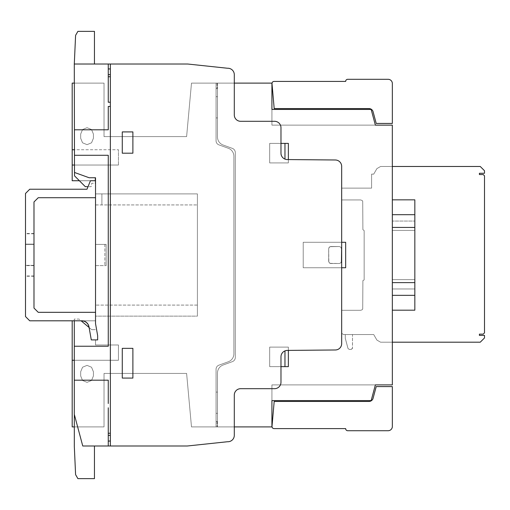 <?xml version="1.0" encoding="UTF-8"?>
<svg xmlns="http://www.w3.org/2000/svg" width="510" height="510" viewBox="0 0 510 510"><rect width="100%" height="100%" fill="white"/><g stroke="black" fill="none" stroke-linecap="round" stroke-linejoin="round"><path stroke-width="0.38" stroke-dasharray="2.55 1.91" d="M25.5 244.405L25.5 276.241L25.5 233.797L25.5 244.405L33.985 244.405L33.985 233.797L33.985 276.241L33.985 244.405M25.5 244.131L25.5 275.967L25.5 233.516L25.5 244.131L33.985 244.131L33.985 265.353L33.985 233.516L33.985 244.131L25.5 244.131M33.985 265.353L33.985 275.967L33.985 265.359L25.5 265.359L33.985 265.353M29.739 320.803L81.861 320.803A7.216 7.216 0 0 1 88.969 326.77L91.284 339.902L97.652 339.902L97.652 335.656L95.529 323.62L95.529 312.318L38.231 312.318L33.985 308.065L33.985 201.96L38.231 197.721L95.529 197.721L95.529 180.738L90.436 180.738L86.993 189.229L29.739 189.229L25.5 193.475L25.5 316.557L29.739 320.803M388.11 430.727L347.743 430.727M345.659 428.604L274.087 428.604M272.008 426.347L274.189 401.44L368.985 401.44A4.239 4.239 0 0 0 373.084 398.291L376.221 386.586L392.349 386.586L392.349 426.481M388.11 79.299L347.743 79.299A2.078 2.078 0 0 0 345.659 81.421L274.087 81.421A2.078 2.078 0 0 0 272.008 83.678L274.189 108.585L368.985 108.585A4.239 4.239 0 0 1 373.084 111.735L376.221 123.439L392.349 123.439L392.349 83.544A4.246 4.246 0 0 0 388.11 79.299M77.903 31.359L75.595 35.356L74.294 64.011L94.452 64.011L94.452 31.359L77.903 31.359M94.452 64.011L74.294 64.011L74.492 172.456L89.135 177.748L95.306 177.748L89.135 177.748L74.511 172.463L89.135 177.748L95.529 177.748L95.529 312.318M95.306 180.738L95.306 183.275L91.755 183.275L91.137 186.685L88.026 186.685M74.511 172.463L74.511 175.835L85.317 186.685L91.137 186.685L91.755 183.275L95.306 183.275L95.306 177.748M89.097 327.496L91.685 329.67L95.529 329.67L91.685 329.67L79.056 319.069L74.294 319.069L74.294 414.318L82.754 446.001L82.225 443.847L82.754 446.001L187.259 446.001L227.549 441.73A6.42 6.42 0 0 0 234.3 435.349L234.3 395.046A6.375 6.375 0 0 1 240.694 388.684L274.546 388.684A6.42 6.42 0 0 0 280.978 382.296L280.978 356.802A6.4 6.4 0 0 1 287.321 350.415L335.37 349.975A6.343 6.343 0 0 0 341.668 343.644L341.668 166.387A6.4 6.4 0 0 0 335.37 159.987L287.27 159.56A6.356 6.356 0 0 1 280.978 153.178L280.978 127.73A6.413 6.413 0 0 0 274.584 121.297L240.612 121.297A6.33 6.33 0 0 1 234.3 114.954L234.3 74.747A6.451 6.451 0 0 0 227.536 68.251L187.616 64.011L74.294 64.011M95.529 197.721L95.529 320.803L72.184 320.803L72.184 426.908L104.021 426.908L104.021 373.428L186.609 373.428L191.492 426.908L186.609 373.428L104.021 373.428L104.021 426.908L74.32 426.908M74.294 320.803L74.294 319.069L79.056 319.069L81.122 320.803M82.225 443.847L74.32 414.4L82.225 443.847M74.32 414.4L74.32 446.473L75.595 474.651L77.903 478.641L94.452 478.641L94.452 446.001M392.343 342.197L380.581 342.197L376.903 340.081L373.722 334.56L376.903 340.081L380.581 342.197L480.254 342.197L484.5 337.958L484.5 335.408L479.406 335.408L479.406 334.139L483.225 334.139L484.5 332.864L484.5 175.822L483.225 174.547L479.406 174.547L479.406 173.279L484.5 173.279L484.5 170.729L480.254 166.483L380.581 166.483L376.903 168.606L373.722 174.127L371.599 174.127L371.599 188.133L341.668 188.133L341.668 199.952L360.761 199.952L362.266 200.57L362.725 201.265L362.884 229.659L364.159 230.596L364.159 279.429L364.076 280.028L362.884 280.589L362.725 308.99L362.266 309.685L360.761 310.303L341.668 310.303L341.668 333.342L343.587 334.56L373.722 334.56L343.587 334.56L341.668 333.342L341.668 310.303L360.761 310.303L362.266 309.685L362.725 308.99L362.884 280.589L364.076 280.028L364.159 279.429L364.159 230.596L362.884 229.659L362.725 201.265L362.266 200.57L360.761 199.952L341.668 199.952L341.668 188.133L371.599 188.133L371.599 174.127L373.722 174.127L376.903 168.606L380.581 166.483L392.33 166.483M352.499 334.56L345.289 334.56L352.499 334.56L352.499 348.139L352.499 334.56L345.289 334.56L345.289 338.321L345.289 334.56L352.499 334.56L352.455 348.47L351.231 349.414L349.235 349.414L347.998 348.47L345.289 338.321L347.998 348.47L349.235 349.414L351.231 349.414L352.499 348.139L352.499 334.56M392.337 310.188L414.834 310.188L392.337 310.188L414.834 310.188L392.337 310.188L414.834 310.188L392.337 310.188L414.834 310.188L392.337 310.188L414.834 310.188L392.337 310.188L392.337 199.837L392.337 310.188L392.337 199.837L392.337 310.188L392.337 199.837L392.337 310.188L392.337 227.422L392.337 310.188L392.337 282.604L414.834 282.616L414.834 199.837L414.834 310.188L414.834 199.837L414.834 310.188L414.834 199.837L414.834 310.188L414.834 199.837L414.834 282.604L414.834 199.837L392.337 199.837L414.834 199.837L392.337 199.837L392.337 214.691L414.834 214.691L392.337 214.691L414.834 214.691L392.337 214.691L392.337 227.422L414.834 227.422L414.834 282.616L392.337 282.604L392.337 310.188L414.834 310.188L414.834 282.604L392.337 282.604L414.834 282.604L392.337 282.604L392.337 279.627L414.834 279.627L392.337 279.627L392.337 230.392L414.834 230.392L392.337 230.392L392.337 227.422L414.834 227.422L414.834 282.604L392.337 282.604L392.337 295.335L414.834 295.335L392.337 295.335L392.337 310.188L392.337 288.966L414.834 288.966L392.337 288.966L392.337 282.604L414.834 282.604L392.337 282.604L392.337 279.627L414.834 279.627L392.337 279.627L392.337 230.392L414.834 230.392L392.337 230.392L392.337 221.059L414.834 221.059L392.337 221.059L392.337 199.837L414.834 199.837L392.337 199.837L392.337 214.691L414.834 214.691L392.337 214.691L392.337 227.422L414.834 227.422L392.337 227.422L392.337 282.604L414.834 282.604L392.337 282.616L392.337 255.013M392.337 288.966L414.834 288.966L392.337 288.966M392.337 282.604L392.337 227.422L414.834 227.422L392.337 227.441L414.834 227.422L392.337 227.441L414.834 227.422L392.337 227.422L414.834 227.422L392.337 227.422L392.337 221.059L414.834 221.059L392.337 221.059L414.834 221.059L392.337 221.059L414.834 221.059L392.337 221.059L414.834 221.059L392.337 221.059L392.337 199.837L414.834 199.837L392.337 199.837L414.834 199.837L392.337 199.837L414.834 199.837L392.337 199.837L392.337 221.059L414.834 221.059L392.337 221.059L392.337 227.422L414.834 227.422L392.337 227.422L414.834 227.422L392.337 227.422L414.834 227.422L392.337 227.422L392.337 282.604L414.834 282.604L392.337 282.616L414.834 282.616L392.337 282.616L414.834 282.616L392.337 282.604L392.337 227.422L414.834 227.441L392.337 227.441L392.337 282.616L414.834 282.604M234.3 426.908L191.492 426.908L271.919 426.908L271.919 400.592L371.165 400.592L271.919 400.592L271.919 384.891L375.373 384.891L371.165 400.592L271.919 400.592L371.165 400.592L375.373 384.891L392.349 384.891L392.324 125.141L392.349 384.891L375.373 384.891L371.165 400.592L375.373 384.891L271.919 384.891L271.919 426.908L271.919 400.592L371.165 400.592L271.919 400.592L271.919 384.891L375.373 384.891L371.165 400.592L271.919 400.592L371.165 400.592L375.373 384.891L271.919 384.891L271.919 426.908L271.919 400.592L371.165 400.592L375.373 384.891L371.165 400.592L271.919 400.592L271.919 384.891L375.373 384.891L271.919 384.891L271.919 400.592L371.165 400.592L375.373 384.891L392.349 384.891L392.324 125.141L375.373 125.141L371.165 109.433L271.919 109.433L271.919 125.135L375.373 125.135L271.919 125.135L271.919 109.433L371.165 109.433L375.373 125.135L371.165 109.433L271.919 109.433L271.919 125.135L375.373 125.135L371.165 109.433L271.919 109.433L371.165 109.433L375.373 125.135L271.919 125.135L271.919 109.433L371.165 109.433L271.919 109.433L271.919 125.135L375.373 125.135L371.165 109.433L375.373 125.141L392.324 125.141L375.373 125.141L371.165 109.433L271.919 109.433L371.165 109.433L375.373 125.135L271.919 125.135L271.919 109.433L371.165 109.433L271.919 109.433L271.919 117.536L271.919 91.615L271.919 104.83M74.332 83.117L104.021 83.117L72.184 83.117L72.184 180.738L95.529 180.738L95.529 320.803L72.184 320.803L72.184 426.908L104.021 426.908L104.021 373.428L186.609 373.428L191.492 426.908L271.919 426.908L191.492 426.908L186.609 373.428L104.021 373.428L104.021 426.908L72.184 426.908L72.184 320.803L95.529 320.803L72.184 320.803L72.184 426.908L104.021 426.908L104.021 373.428L186.609 373.428L191.492 426.908L186.609 373.428L104.021 373.428L104.021 426.908L72.184 426.908L72.184 320.803L95.529 320.803L95.529 180.738L79.388 180.738M104.021 83.117L104.021 136.597L104.021 83.117L72.184 83.117L72.184 180.738L95.529 180.738L72.184 180.738L72.184 83.117L104.021 83.117L104.021 136.597L186.609 136.597L104.021 136.597L104.021 83.117L72.184 83.117L72.184 180.738L95.529 180.738L95.529 320.803L95.529 180.738L72.184 180.738L72.184 83.117L104.021 83.117L104.021 136.597L186.609 136.597L191.492 83.117L186.609 136.597L104.021 136.597L104.021 83.117M271.919 104.276L271.919 83.117L271.919 109.433L271.919 83.117L271.919 109.433L271.919 83.117L191.492 83.117L186.609 136.597L104.021 136.597L186.609 136.597L191.492 83.117L271.919 83.117L191.492 83.117L186.609 136.597L191.492 83.117L234.3 83.117M392.337 295.335L414.834 295.335L392.337 295.335M392.337 279.627L414.834 279.627L392.337 279.627M392.337 230.392L414.834 230.392L392.337 230.392M392.337 214.691L414.834 214.691M371.165 400.592L375.373 384.891L371.165 400.592M72.184 320.803L95.529 320.803L95.529 180.738M371.165 109.433L375.373 125.141L371.165 109.433M375.373 125.141L392.324 125.141L375.373 125.141M392.324 125.141L392.349 384.891L392.324 125.141M392.349 384.891L375.373 384.891L392.349 384.891M271.919 426.908L191.492 426.908L271.919 426.908M343.587 334.56L373.722 334.56L343.587 334.56L341.668 333.342L341.668 310.303L360.761 310.303L362.266 309.685L362.725 308.99L362.884 280.589L364.076 280.028L364.159 279.429L364.159 230.596L362.884 229.659L362.725 201.265L362.266 200.57L360.761 199.952L341.668 199.952L341.668 188.133L371.599 188.133L371.599 174.127L373.722 174.127L376.903 168.606L380.581 166.483L480.254 166.483L484.5 170.729L484.5 173.279L479.406 173.279L484.5 173.279L484.5 170.729L480.254 166.483L380.581 166.483L376.903 168.606L373.722 174.127L371.599 174.127L371.599 188.133L341.668 188.133L341.668 199.952L360.761 199.952L362.266 200.57L362.725 201.265L362.884 229.659L364.159 230.596L364.159 279.429L364.076 280.028L362.884 280.589L362.725 308.99L362.266 309.685L360.761 310.303L341.668 310.303L341.668 333.342L343.587 334.56M484.5 332.864L484.5 175.822L484.5 332.864L483.225 334.139L479.406 334.139L483.225 334.139L484.5 332.864M484.5 175.822L483.225 174.547L484.5 175.822M483.225 174.547L479.406 174.547L483.225 174.547M479.406 174.547L479.406 173.279M373.722 334.56L376.903 340.081L373.722 334.56M376.903 340.081L380.581 342.197L376.903 340.081M380.581 342.197L480.254 342.197L380.581 342.197M480.254 342.197L484.5 337.958L480.254 342.197M484.5 337.958L484.5 335.408L484.5 337.958M484.5 335.408L479.406 335.408L484.5 335.408M479.406 335.408L479.406 334.139M345.289 338.321L345.289 334.56L345.289 338.321L347.998 348.47L345.289 338.321M349.235 349.414L347.998 348.47L349.235 349.414L351.231 349.414L349.235 349.414M352.455 348.47L351.231 349.414L352.455 348.47M280.978 147.626L280.978 136.98L280.978 147.626M280.978 153.759L280.978 153.23C280.978 155.709 280.978 155.709 280.978 153.23C280.978 155.709 280.978 155.709 280.978 153.23L280.978 153.759M280.978 366.811C280.978 379.166 280.978 379.166 280.978 366.811C280.978 354.45 280.978 354.45 280.978 366.811C280.978 379.166 280.978 379.166 280.978 366.811C280.978 354.45 280.978 354.45 280.978 366.811M280.978 145.369L280.978 153.178L280.978 145.369M234.3 424.32L234.3 413.674L234.3 424.32M234.3 422.063C234.3 434.424 234.3 434.424 234.3 422.063C234.3 409.702 234.3 409.702 234.3 422.063C234.3 434.424 234.3 434.424 234.3 422.063C234.3 409.702 234.3 409.702 234.3 422.063M234.3 89.052C234.3 101.413 234.3 101.413 234.3 89.052C234.3 76.698 234.3 76.698 234.3 89.052C234.3 101.413 234.3 101.413 234.3 89.052C234.3 76.698 234.3 76.698 234.3 89.052M108.26 433.239L110.358 433.239M110.358 435.349L108.26 435.349M108.26 441.105L110.358 441.01M122.279 378.076L132.887 378.076L132.887 348.349L122.279 348.349L122.279 378.076M74.294 380.186L108.26 380.186L108.26 403.512M74.46 155.289L108.26 155.289L108.26 346.239L74.294 346.239M108.26 407.783L108.26 446.001M122.279 131.911L122.279 153.191L132.887 153.191L132.887 131.911L122.279 131.911M110.358 106.456L108.26 106.456L108.26 129.795L74.415 129.795M108.26 64.011L108.26 102.236L110.358 102.236M110.358 68.965L108.26 68.927M110.358 64.011L110.358 445.963M108.26 74.632L110.358 74.632M110.358 76.742L108.26 76.742M484.5 198.741L484.5 213.378L484.5 198.741M484.5 188.343L484.5 197.427L484.5 188.343M484.5 305.694L484.5 320.337L484.5 305.694M484.5 295.303L484.5 304.387L484.5 295.303M484.5 248.198L484.5 260.483L484.5 248.198M484.5 247.975L484.5 261.981L484.5 247.975M484.5 307.817C484.5 324.519 484.5 324.519 484.5 307.817C484.5 291.121 484.5 291.121 484.5 307.817C484.5 324.519 484.5 324.519 484.5 307.817C484.5 291.121 484.5 291.121 484.5 307.817C484.5 324.519 484.5 324.519 484.5 307.817C484.5 291.121 484.5 291.121 484.5 307.817C484.5 324.519 484.5 324.519 484.5 307.817C484.5 291.121 484.5 291.121 484.5 307.817M484.5 200.863C484.5 217.56 484.5 217.56 484.5 200.863C484.5 184.161 484.5 184.161 484.5 200.863C484.5 217.56 484.5 217.56 484.5 200.863C484.5 184.161 484.5 184.161 484.5 200.863C484.5 217.56 484.5 217.56 484.5 200.863C484.5 184.161 484.5 184.161 484.5 200.863C484.5 217.56 484.5 217.56 484.5 200.863C484.5 184.161 484.5 184.161 484.5 200.863M232.522 148.442A4.501 4.501 0 0 1 235.308 152.426L235.308 357.606A4.501 4.501 0 0 1 232.522 361.59L223.068 365.032L232.522 361.59A4.501 4.501 0 0 0 235.308 357.606L235.308 152.426A4.501 4.501 0 0 0 232.522 148.442L223.068 144.999A8.504 8.504 0 0 1 217.483 137.024L217.483 83.283L217.483 137.018A8.504 8.504 0 0 0 223.068 144.999A8.504 8.504 0 0 1 217.483 137.024L217.483 83.283L217.483 137.018A8.504 8.504 0 0 0 223.068 144.999A8.504 8.504 0 0 1 217.483 137.024L217.483 83.283L217.483 137.018A8.504 8.504 0 0 0 223.068 144.999L232.522 148.435A4.501 4.501 0 0 1 235.308 152.426L235.308 357.606A4.501 4.501 0 0 1 232.522 361.59L223.068 365.032L232.522 361.59A4.501 4.501 0 0 0 235.308 357.606L235.308 152.426A4.501 4.501 0 0 0 232.522 148.442L223.068 144.999L232.522 148.435A4.501 4.501 0 0 1 235.308 152.426L235.308 357.606A4.501 4.501 0 0 1 232.522 361.59L223.068 365.032L232.522 361.59A4.501 4.501 0 0 0 235.308 357.606L235.308 152.426A4.501 4.501 0 0 0 232.522 148.442L223.068 144.999L232.522 148.435M228.308 148.27A8.479 8.479 0 0 1 233.892 156.251L233.892 353.781A8.479 8.479 0 0 1 228.308 361.762L218.86 365.198A4.252 4.252 0 0 0 216.068 369.183L216.068 426.749L216.068 369.183A4.252 4.252 0 0 1 218.86 365.198L228.308 361.762L218.86 365.198A4.252 4.252 0 0 0 216.068 369.183L216.068 426.749L216.068 369.183A4.252 4.252 0 0 1 218.86 365.198L228.308 361.762L218.86 365.198A4.252 4.252 0 0 0 216.068 369.183L216.068 426.749L216.068 369.183A4.252 4.252 0 0 1 218.86 365.198L228.308 361.762A8.479 8.479 0 0 0 233.892 353.781A8.479 8.479 0 0 1 228.308 361.762A8.479 8.479 0 0 0 233.892 353.781A8.479 8.479 0 0 1 228.308 361.762A8.479 8.479 0 0 0 233.892 353.781L233.892 156.245A8.479 8.479 0 0 0 228.308 148.27A8.479 8.479 0 0 1 233.892 156.251A8.479 8.479 0 0 0 228.308 148.27A8.479 8.479 0 0 1 233.892 156.251A8.479 8.479 0 0 0 228.308 148.27L218.86 144.834A4.252 4.252 0 0 1 216.068 140.843L216.068 83.283L216.068 140.843A4.252 4.252 0 0 0 218.86 144.834L228.308 148.27L218.86 144.834A4.252 4.252 0 0 1 216.068 140.843L216.068 83.283L216.068 140.843A4.252 4.252 0 0 0 218.86 144.834L228.308 148.27L218.86 144.834A4.252 4.252 0 0 1 216.068 140.843L216.068 83.283L216.068 140.843A4.252 4.252 0 0 0 218.86 144.834L228.308 148.27M217.483 373.008A8.504 8.504 0 0 1 223.068 365.032A8.504 8.504 0 0 0 217.483 373.008L217.483 426.749L217.483 373.008A8.504 8.504 0 0 1 223.068 365.032A8.504 8.504 0 0 0 217.483 373.008L217.483 426.749L217.483 373.008A8.504 8.504 0 0 1 223.068 365.032A8.504 8.504 0 0 0 217.483 373.008L217.483 426.749L217.483 373.008M217.483 392.107L216.068 392.107L217.483 392.107M217.483 413.329L216.068 413.329L217.483 413.329M217.483 421.394L216.068 421.394L217.483 421.394M217.062 421.394L217.062 426.908L217.062 421.394M339.297 246.528L329.995 246.687L339.297 246.528L340.801 247.146L341.419 248.65L341.254 262.191L340.801 262.88L339.297 263.504L329.995 263.345L328.842 262.191L328.689 261.381L328.689 248.65L329.307 247.146L330.811 246.528L339.297 246.528L340.801 247.146L341.419 248.65L341.254 262.191L340.801 262.88L339.297 263.504L330.811 263.504L329.307 262.88L328.689 261.381L328.689 248.65L329.307 247.146L330.811 246.528L339.297 246.528L340.801 247.146L341.419 248.65L341.419 261.381L340.801 262.88L339.297 263.504L330.811 263.504L329.307 262.88L328.689 261.381L328.689 248.65L329.307 247.146L330.811 246.528L339.297 246.528L340.801 247.146L341.419 248.65L341.419 261.381L340.801 262.88L339.297 263.504L330.811 263.504L329.307 262.88L328.689 261.381L328.689 248.65L329.307 247.146L330.811 246.528L339.297 246.528L340.801 247.146L341.419 248.65L341.419 261.381L340.801 262.88L339.297 263.504L330.811 263.504L329.307 262.88L328.689 261.381L328.689 248.65L328.842 247.834L329.995 246.687L328.842 247.834L328.689 248.65L328.842 262.191L329.995 263.345L330.811 263.504L339.297 263.504L340.801 262.88L341.419 261.381L341.419 248.65L340.801 247.146L339.297 246.528M288.367 350.408L288.367 347.112L269.688 347.112L269.688 366.639L280.978 366.639M284.962 350.886L284.962 366.639M341.668 242.282L303.22 242.282L303.22 267.744L341.668 267.744M280.978 143.386L269.688 143.386L269.688 162.913L288.367 162.913L288.367 159.566M284.962 143.386L284.962 159.101M217.483 117.925L216.068 117.925L217.483 117.925M217.062 83.117L217.062 88.638L217.062 83.117M217.483 96.702L216.068 96.702L217.483 96.702M216.068 88.638L217.483 88.638L216.068 88.638M72.184 360.27L118.448 360.27L72.184 360.27L118.448 360.27L72.184 360.27L118.448 360.27L118.448 344.989L95.529 344.989L95.529 339.902L95.529 344.989L95.529 339.902L95.529 344.989L95.529 339.902L95.529 344.989L118.448 344.989L95.529 344.989L118.448 344.989L95.529 344.989L118.448 344.989L118.448 360.27L118.448 344.989L118.448 360.27L118.448 344.989L118.448 360.27L74.294 360.27M197.395 316.13L197.395 193.896L95.529 193.896L197.395 193.896L95.529 193.896L197.395 193.896L95.529 193.896L197.395 193.896L197.395 316.13L197.395 193.896L197.395 316.13L197.395 193.896L197.395 316.13L95.529 316.13L197.395 316.13M97.652 335.656L95.529 323.62L95.529 305.095L95.529 323.62L97.652 335.656L95.529 323.62L95.529 305.095L95.529 323.62L97.652 335.656L95.529 323.62L95.529 305.095L95.529 323.62L97.652 335.656L97.652 339.902L97.652 335.656M88.102 324.398L88.969 326.763L91.29 339.902L97.652 339.902L91.29 339.902L88.963 326.731M80.676 371.733L80.676 375.978L82.543 380.479L80.676 375.978L80.676 371.733L82.543 367.232L87.044 365.364L91.545 367.232L93.413 371.733L93.413 375.978L91.545 380.479L87.044 382.341L82.543 380.479L80.676 375.978L80.676 371.733L82.543 367.232L87.044 365.364L91.545 367.232L93.413 371.733L93.413 375.978L91.545 380.479L87.044 382.341L82.543 380.479L80.676 375.978L80.676 371.733L82.543 367.232L87.044 365.364L91.545 367.232L93.413 371.733L93.413 375.978L91.545 380.479L87.044 382.341L82.543 380.479L80.676 375.978L80.676 371.733L82.543 367.232L87.044 365.364L91.545 367.232L93.413 371.733L93.413 375.978L91.545 380.479L87.044 382.341L82.543 380.479L80.676 375.978L80.676 371.733L82.543 367.232L87.044 365.364L91.545 367.232L93.413 371.733L93.413 375.978L91.545 380.479L87.044 382.341L82.543 380.479L87.044 382.341L91.545 380.479L93.413 375.978L93.413 371.733L91.545 367.232L87.044 365.364L82.543 367.232L80.676 371.733M106.144 244.405L95.529 244.405L106.144 244.405L95.529 244.405L106.144 244.405L95.529 244.405L106.144 244.405L106.144 265.621L106.144 244.405M95.529 265.621L106.144 265.621L95.529 265.621M104.869 244.405L104.869 265.621L104.869 244.405M101.898 193.896L101.898 204.931L101.898 193.896M197.395 305.095L95.529 305.095L197.395 305.095M95.529 204.931L197.395 204.931L95.529 204.931M74.479 165.036L118.448 165.036L118.448 149.755L74.447 149.755M80.676 134.053L80.676 138.293L82.543 142.8L80.676 138.293L80.676 134.053L82.543 129.553L87.044 127.685L91.545 129.553L93.413 134.053L93.413 138.293L91.545 142.8L87.044 144.661L82.543 142.8L80.676 138.293L80.676 134.053L82.543 129.553L87.044 127.685L91.545 129.553L93.413 134.053L93.413 138.293L91.545 142.8L87.044 144.661L82.543 142.8L80.676 138.293L80.676 134.053L82.543 129.553L87.044 127.685L91.545 129.553L93.413 134.053L93.413 138.293L91.545 142.8L87.044 144.661L82.543 142.8L80.676 138.293L80.676 134.053L82.543 129.553L87.044 127.685L91.545 129.553L93.413 134.053L93.413 138.293L91.545 142.8L87.044 144.661L82.543 142.8L80.676 138.293L80.676 134.053L82.543 129.553L87.044 127.685L91.545 129.553L93.413 134.053L93.413 138.293L91.545 142.8L87.044 144.661L82.543 142.8L87.044 144.661L91.545 142.8L93.413 138.293L93.413 134.053L91.545 129.553L87.044 127.685L82.543 129.553L80.676 134.053M84.309 321.23L86.502 322.486L88.109 324.411L88.969 326.763L91.29 339.902L97.652 339.902L91.29 339.902L88.969 326.763L88.109 324.411L88.969 326.763L91.29 339.902L97.652 339.902L91.29 339.902L88.969 326.763L88.109 324.411L86.502 322.486L88.109 324.411M84.335 321.236L86.502 322.486L84.335 321.236L86.502 322.486L84.335 321.236L81.88 320.803M345.665 267.744L345.665 242.282L303.22 242.282L303.22 267.744L345.665 267.744L345.665 242.282L303.22 242.282L303.22 267.744L345.665 267.744L345.665 242.282L303.22 242.282L303.22 267.744L345.665 267.744L345.665 242.282L303.22 242.282L303.22 267.744L345.665 267.744L345.665 242.282L303.22 242.282L303.22 267.744L345.665 267.744M288.367 347.112L269.688 347.112L269.688 366.639L288.367 366.639L288.367 347.112L269.688 347.112L269.688 366.639L288.367 366.639L288.367 347.112L269.688 347.112L269.688 366.639L288.367 366.639L288.367 347.112L269.688 347.112L269.688 366.639L288.367 366.639L288.367 347.112L269.688 347.112L269.688 366.639L288.367 366.639L288.367 347.112M269.688 162.913L288.367 162.913L288.367 143.386L269.688 143.386L269.688 162.913L288.367 162.913L288.367 143.386L269.688 143.386L269.688 162.913L288.367 162.913L288.367 143.386L269.688 143.386L269.688 162.913L288.367 162.913L288.367 143.386L269.688 143.386L269.688 162.913L288.367 162.913L288.367 143.386L269.688 143.386L269.688 162.913M72.184 165.036L118.448 165.036L72.184 165.036L118.448 165.036L72.184 165.036L118.448 165.036L118.448 149.755L72.184 149.755M271.919 405.762L271.919 412.054L271.919 405.762M271.919 417.397L271.919 400.956L271.919 417.397M271.919 405.75L271.919 405.195M271.919 401.44L271.919 417.148L271.919 401.44M271.919 92.514L271.919 100.585L271.919 92.514M271.919 108.522L271.919 102.153L271.919 108.522M271.919 92.08L271.919 106.953L271.919 92.08M271.919 104.34L271.919 92.884L271.919 104.34M392.343 339.048L392.343 312.732L392.343 339.048M392.33 170.977L392.33 197.293L392.33 170.977M392.33 169.607L392.33 145.095L392.33 169.607M392.33 157.411C392.33 173.572 392.33 173.572 392.33 157.411C392.33 141.251 392.33 141.251 392.33 157.411C392.33 173.572 392.33 173.572 392.33 157.411C392.33 141.251 392.33 141.251 392.33 157.411C392.33 173.572 392.33 173.572 392.33 157.411C392.33 141.251 392.33 141.251 392.33 157.411C392.33 173.572 392.33 173.572 392.33 157.411C392.33 141.251 392.33 141.251 392.33 157.411C392.33 173.572 392.33 173.572 392.33 157.411C392.33 141.251 392.33 141.251 392.33 157.411C392.33 173.572 392.33 173.572 392.33 157.411C392.33 141.251 392.33 141.251 392.33 157.411C392.33 173.572 392.33 173.572 392.33 157.411C392.33 141.251 392.33 141.251 392.33 157.411C392.33 173.572 392.33 173.572 392.33 157.411C392.33 141.251 392.33 141.251 392.33 157.411C392.33 173.572 392.33 173.572 392.33 157.411C392.33 141.251 392.33 141.251 392.33 157.411C392.33 173.572 392.33 173.572 392.33 157.411C392.33 141.251 392.33 141.251 392.33 157.411C392.33 173.572 392.33 173.572 392.33 157.411C392.33 141.251 392.33 141.251 392.33 157.411C392.33 173.572 392.33 173.572 392.33 157.411C392.33 141.251 392.33 141.251 392.33 157.411M392.33 145.095L392.33 159.534L392.33 145.095M392.349 364.848L392.343 340.336L392.349 364.848M392.349 352.652C392.349 368.813 392.349 368.813 392.349 352.652C392.343 336.492 392.343 336.492 392.349 352.652C392.349 368.813 392.349 368.813 392.349 352.652C392.343 336.492 392.343 336.492 392.349 352.652C392.349 368.813 392.349 368.813 392.349 352.652C392.343 336.492 392.343 336.492 392.349 352.652C392.349 368.813 392.349 368.813 392.349 352.652C392.343 336.492 392.343 336.492 392.349 352.652C392.349 368.813 392.349 368.813 392.349 352.652C392.343 336.492 392.343 336.492 392.349 352.652C392.349 368.813 392.349 368.813 392.349 352.652C392.343 336.492 392.343 336.492 392.349 352.652C392.349 368.813 392.349 368.813 392.349 352.652C392.343 336.492 392.343 336.492 392.349 352.652C392.349 368.813 392.349 368.813 392.349 352.652C392.343 336.492 392.343 336.492 392.349 352.652C392.349 368.813 392.349 368.813 392.349 352.652C392.343 336.492 392.343 336.492 392.349 352.652C392.349 368.813 392.349 368.813 392.349 352.652C392.343 336.492 392.343 336.492 392.349 352.652C392.349 368.813 392.349 368.813 392.349 352.652C392.343 336.492 392.343 336.492 392.349 352.652C392.349 368.813 392.349 368.813 392.349 352.652C392.343 336.492 392.343 336.492 392.349 352.652M392.343 340.336L392.349 354.775L392.343 340.336M118.448 165.036L118.448 149.755L118.448 165.036M271.919 418.072L271.919 410.843L271.919 418.072M271.919 117.147L271.919 109.924L271.919 117.147M271.919 97.977L271.919 101.751L271.919 97.977M271.919 409.441L271.919 415.79L271.919 409.441M271.919 403.072L271.919 407.318L271.919 403.072M271.919 417.097L271.919 415.79L271.919 417.097M271.919 409.995L271.919 416.345L271.919 409.995M271.919 404.188L271.919 401.51L271.919 404.188M271.919 400.656L271.919 401.51L271.919 400.656M271.919 417.652L271.919 416.345L271.919 417.652M271.919 414.005L271.919 408.829L271.919 414.005M271.919 116.733L271.919 115.426L271.919 116.733M271.919 102.153L271.919 106.399L271.919 102.153M271.919 116.178L271.919 114.865L271.919 116.178M271.919 92.884L271.919 96.027L271.919 92.884M271.919 101.197L271.919 96.027L271.919 101.197M392.33 161.657L392.33 168.007L392.33 161.657M392.33 155.289L392.33 159.534L392.33 155.289M392.33 169.314L392.33 168.007L392.33 169.314M392.349 356.892L392.349 363.241L392.349 356.892M392.349 350.529L392.349 354.775L392.349 350.529M392.349 364.554L392.349 363.241L392.349 364.554M484.5 204.293L484.5 213.378L484.5 204.293M484.5 311.253L484.5 320.337L484.5 311.253M484.5 240.548L484.5 241.823L484.5 240.548M484.5 261.981L484.5 260.706L484.5 261.981M33.985 265.633L25.5 265.633M33.985 265.627L25.5 265.627M33.985 244.398L25.5 244.398M33.985 276.241L25.5 276.241M33.985 233.797L25.5 233.797M33.985 275.967L25.5 275.967M33.985 233.516L25.5 233.516"/><path stroke-width="0.76" d="M81.861 320.803L29.739 320.803L25.5 316.557L25.5 193.475L29.739 189.229L86.993 189.229L90.436 180.738L95.529 180.738L95.529 197.721L38.231 197.721L33.985 201.96L33.985 308.065L38.231 312.318L95.529 312.318L95.529 323.62L97.652 335.656L97.652 339.902L91.284 339.902L88.969 326.77A7.216 7.216 0 0 0 81.861 320.803M347.743 430.727L388.11 430.727A4.246 4.246 0 0 0 392.349 426.481L392.349 386.586L376.221 386.586L373.084 398.291A4.239 4.239 0 0 1 368.985 401.44L274.189 401.44L272.008 426.347A2.078 2.078 0 0 0 274.087 428.604L345.659 428.604A2.078 2.078 0 0 0 347.743 430.727A2.078 2.078 0 0 1 345.659 428.604M274.087 428.604A2.078 2.078 0 0 1 272.008 426.347M392.349 426.481A4.246 4.246 0 0 1 388.11 430.727M347.743 79.299L388.11 79.299A4.246 4.246 0 0 1 392.349 83.544L392.349 123.439L376.221 123.439L373.084 111.735A4.239 4.239 0 0 0 368.985 108.585L274.189 108.585L272.008 83.678A2.078 2.078 0 0 1 274.087 81.421L345.659 81.421A2.078 2.078 0 0 1 347.743 79.299M95.529 180.738L95.529 177.748L89.135 177.748L74.492 172.456L74.294 64.011L75.595 35.356L77.903 31.359L94.452 31.359L94.452 64.011M88.026 186.685L85.317 186.685L74.511 175.835L74.511 172.463M95.306 177.748L95.306 180.738M74.294 64.011L187.616 64.011L227.536 68.251A6.451 6.451 0 0 1 234.3 74.747L234.3 114.954A6.33 6.33 0 0 0 240.612 121.297L274.584 121.297A6.413 6.413 0 0 1 280.978 127.73L280.978 153.178A6.356 6.356 0 0 0 287.27 159.56L335.37 159.987A6.4 6.4 0 0 1 341.668 166.387L341.668 343.644A6.343 6.343 0 0 1 335.37 349.975L287.321 350.415A6.4 6.4 0 0 0 280.978 356.802L280.978 382.296A6.42 6.42 0 0 1 274.546 388.684L240.694 388.684A6.375 6.375 0 0 0 234.3 395.046L234.3 435.349A6.42 6.42 0 0 1 227.549 441.73L187.259 446.001L82.754 446.001L74.294 414.318L74.294 320.803M95.529 312.318L95.529 197.721M81.122 320.803L89.097 327.496M94.452 446.001L94.452 478.641L77.903 478.641L75.595 474.651L74.32 446.473L74.32 414.4M392.33 166.483L480.254 166.483L484.5 170.729L484.5 173.279L479.406 173.279L479.406 174.547L483.225 174.547L484.5 175.822L484.5 332.864L483.225 334.139L479.406 334.139L479.406 335.408L484.5 335.408L484.5 337.958L480.254 342.197L392.343 342.197M392.343 282.616L414.834 282.616L414.834 310.188L392.343 310.188M392.343 295.335L414.834 295.335L392.343 295.335M414.834 214.691L392.337 214.691L392.337 199.837L414.834 199.837L414.834 227.441L392.337 227.422L414.834 227.441L414.834 282.616M392.337 214.691L392.337 255.013M234.3 83.117L271.919 83.117L271.919 109.433L371.165 109.433L375.373 125.141L392.324 125.141L392.349 384.891L375.373 384.891L371.165 400.592L271.919 400.592L271.919 426.908L234.3 426.908M74.32 426.908L72.184 426.908L72.184 320.803M79.388 180.738L72.184 180.738L72.184 83.117L74.332 83.117M479.406 173.279L479.406 174.547M479.406 334.139L479.406 335.408M108.26 433.239L110.358 433.239M110.358 435.349L108.26 435.349M108.26 441.105L110.358 441.01M122.279 378.076L132.887 378.076L132.887 348.349L122.279 348.349L122.279 378.076M74.294 380.186L108.26 380.186L108.26 403.512M74.46 155.289L108.26 155.289L108.26 346.239L74.294 346.239M108.26 407.783L108.26 446.001M122.279 131.911L122.279 153.191L132.887 153.191L132.887 131.911L122.279 131.911M110.358 106.456L108.26 106.456L108.26 129.795L74.415 129.795M108.26 64.011L108.26 102.236L110.358 102.236M110.358 68.965L108.26 68.927M110.358 64.011L110.358 445.963M108.26 74.632L110.358 74.632M110.358 76.742L108.26 76.742M341.668 267.744L345.665 267.744L345.665 242.282L341.668 242.282M280.978 366.639L288.367 366.639L288.367 350.408M284.962 366.639L284.962 350.886M288.367 159.566L288.367 143.386L280.978 143.386M284.962 159.101L284.962 143.386M72.184 360.27L74.294 360.27M74.447 149.755L72.184 149.755M72.184 165.036L74.479 165.036M86.528 322.518L88.102 324.398M84.354 321.249L86.47 322.473M81.88 320.803L84.309 321.23M88.115 324.43L88.963 326.731M271.919 405.195L271.919 405.75M271.919 104.269L271.919 104.83"/></g></svg>
